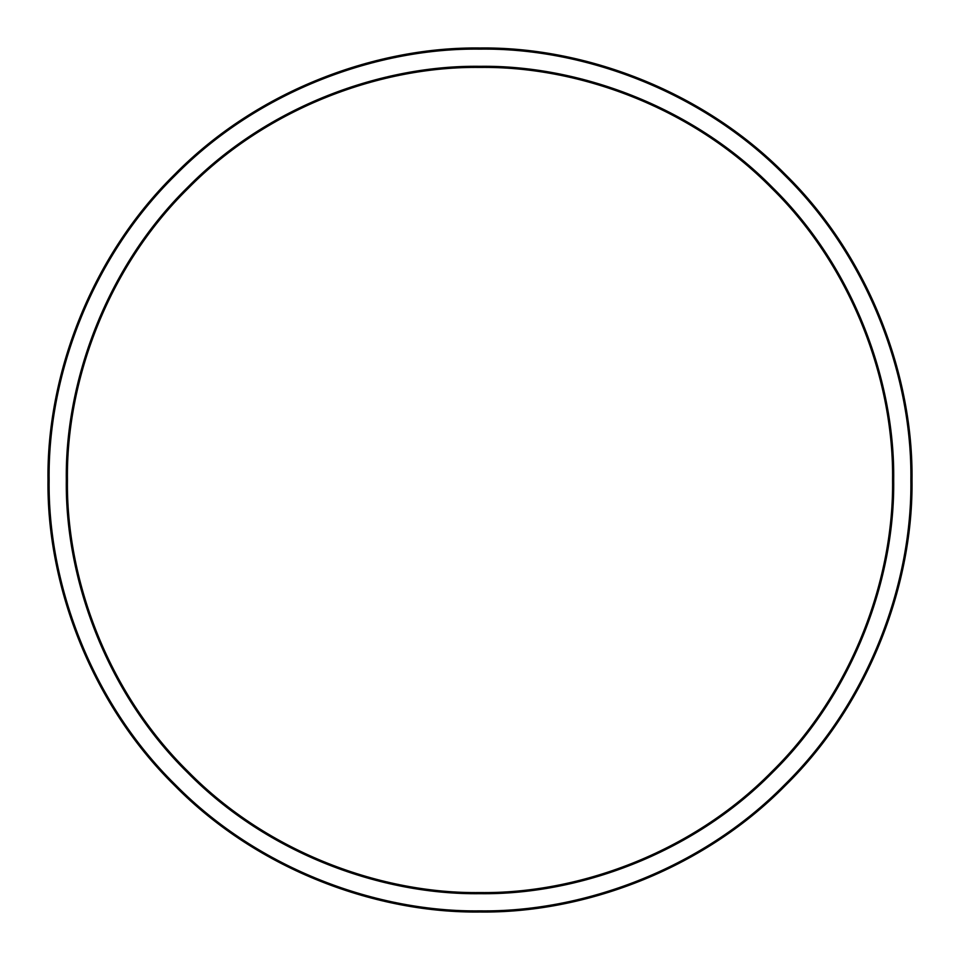<?xml version="1.0" encoding="UTF-8"?>
<svg xmlns="http://www.w3.org/2000/svg" width="960" height="960" viewBox="0 0 960 960"><rect width="100%" height="100%" fill="white"/><g stroke="black" fill="none" stroke-linecap="round" stroke-linejoin="round"><path stroke-width="1.44" d="M892.56 480C893.892 576.744 853.788 691.08 771.72 771.72C691.08 853.788 576.744 893.892 480 892.56C383.256 893.892 268.92 853.788 188.28 771.72C106.212 691.08 66.108 576.744 67.44 480C66.108 383.256 106.212 268.92 188.28 188.28C268.92 106.212 383.256 66.108 480 67.44C576.744 66.108 691.08 106.212 771.72 188.28C853.788 268.92 893.892 383.256 892.56 480M893.688 480C895.008 382.992 854.808 268.344 772.524 187.476C691.656 105.192 577.008 64.992 480 66.312C382.992 64.992 268.344 105.192 187.476 187.476C105.192 268.344 64.992 382.992 66.312 480C64.992 577.008 105.192 691.656 187.476 772.524C268.344 854.808 382.992 895.008 480 893.688C577.008 895.008 691.656 854.808 772.524 772.524C854.808 691.656 895.008 577.008 893.688 480M910.872 480C912.264 581.04 870.384 700.452 784.68 784.68C700.452 870.384 581.04 912.264 480 910.872C378.96 912.264 259.548 870.384 175.32 784.68C89.616 700.452 47.736 581.04 49.128 480C47.736 378.96 89.616 259.548 175.32 175.32C259.548 89.616 378.96 47.736 480 49.128C581.04 47.736 700.452 89.616 784.68 175.32C870.384 259.548 912.264 378.96 910.872 480M912 480C913.392 378.696 871.392 258.972 785.472 174.528C701.028 88.608 581.304 46.608 480 48C378.696 46.608 258.972 88.608 174.528 174.528C88.608 258.972 46.608 378.696 48 480C46.608 581.304 88.608 701.028 174.528 785.472C258.972 871.392 378.696 913.392 480 912C581.304 913.392 701.028 871.392 785.472 785.472C871.392 701.028 913.392 581.304 912 480"/></g></svg>
